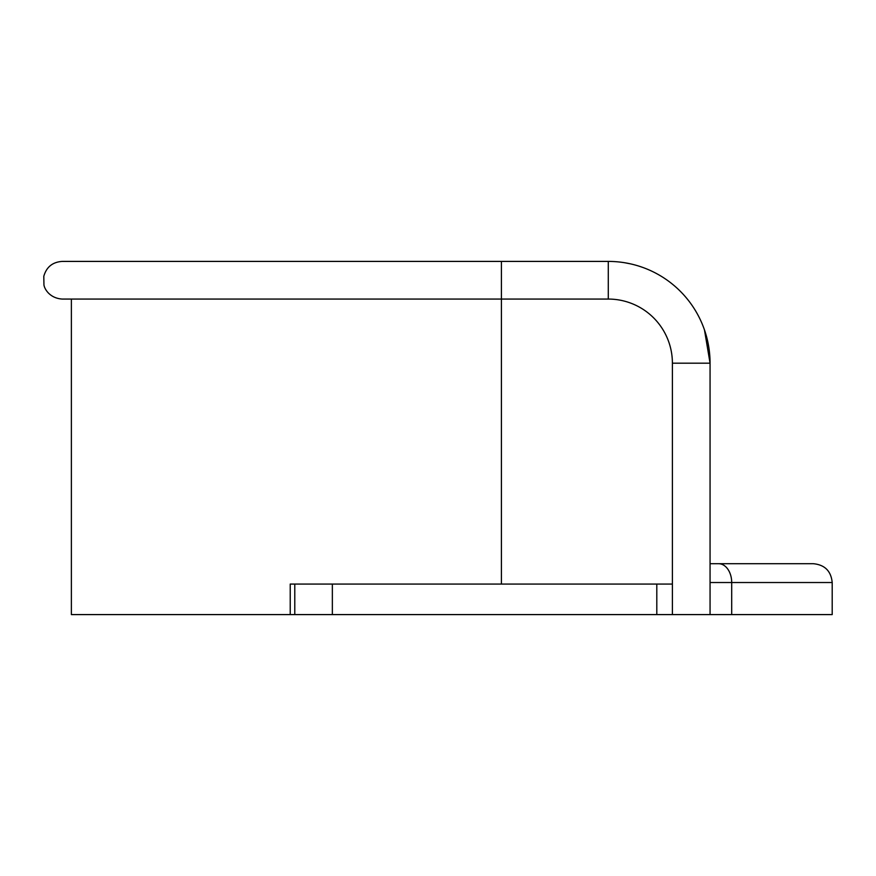<?xml version="1.0" encoding="UTF-8"?>
<svg xmlns="http://www.w3.org/2000/svg" width="876" height="876" viewBox="0 0 876 876"><rect width="100%" height="100%" fill="white"/><g stroke="black" fill="none" stroke-linecap="round" stroke-linejoin="round"><path stroke-width="1.31" d="M710.064 582.529L731.701 582.529A18.834 13.107 -90 0 0 718.594 563.706L813.366 563.706C824.809 564.823 831.083 571.097 832.2 582.529L731.701 582.529L731.701 614.591L71.372 614.591L71.372 299.066L62.218 299.066L608.283 299.066A64.123 64.123 0 0 1 672.396 363.19L672.396 614.591M731.701 614.591L832.2 614.591L832.2 582.529M332.354 614.591L332.354 584.062L294.785 584.062L294.785 614.591M290.23 614.591L290.23 584.062L672.396 584.062M656.803 584.062L656.803 614.591M62.218 299.066C49.319 298.223 44.271 288.412 43.942 284.799L43.8 276.301C46.45 267.016 52.582 262.055 62.218 261.409L608.283 261.409A101.78 101.78 0 0 1 710.064 363.19L710.064 614.591M721.255 563.706L710.064 563.706L721.255 563.706M625.957 262.953L628.968 263.534M640.345 266.589L641.539 266.994M659.168 275.042L660.953 276.093L659.168 275.042M672.33 284.087L673.699 285.215L672.33 284.087M686.247 297.763L687.375 299.132L686.247 297.763M695.38 310.531L696.42 312.294L695.38 310.531M703.921 328.38L704.884 331.128L703.921 328.38M707.907 342.352L708.509 345.516L707.907 342.352M705.574 333.285L704.479 329.967L710.064 363.19L672.396 363.19M608.283 261.409L608.283 299.066M501.411 584.062L501.411 261.409M708.892 347.783L707.808 341.903M697.033 313.367L696.584 312.579L697.033 313.367M642.272 267.257L638.954 266.14L642.272 267.257M630.359 263.829L624.489 262.701L630.359 263.829"/></g></svg>
